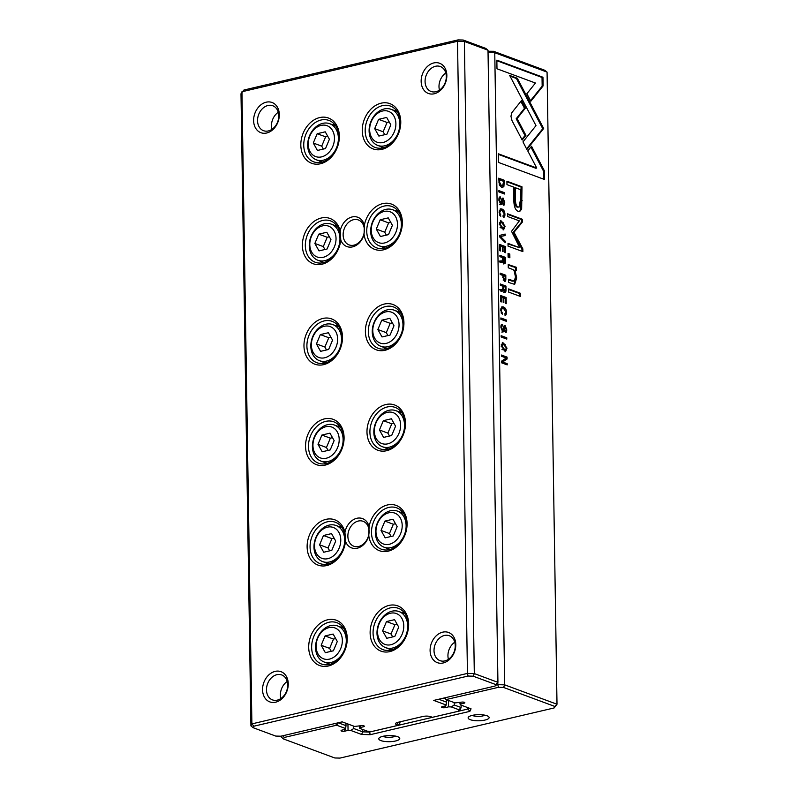 <?xml version="1.0" encoding="UTF-8"?>
<svg xmlns="http://www.w3.org/2000/svg" width="798" height="798" viewBox="0 0 798 798"><rect width="100%" height="100%" fill="white"/><g stroke="black" fill="none" stroke-linecap="round" stroke-linejoin="round"><path stroke-width="1.2" d="M463.199 40.03L464.376 41.456L474.311 673.592L497.932 682.35L488.007 50.214L464.376 41.456L457.513 41.277L241.954 91.75L251.889 723.886L467.448 673.412L457.513 41.277L458.062 39.9L463.199 40.03L485.773 48.399L488.007 50.214M320.437 163.77A24.149 18.504 110.3 0 1 303.21 133.027A24.149 18.504 110.3 0 1 336.576 125.206A24.149 18.504 110.3 0 1 320.437 163.77M386.601 450.72A24.149 18.504 110.3 0 1 369.374 419.977A24.149 18.504 110.3 0 1 402.741 412.167A24.149 18.504 110.3 0 1 386.601 450.72M323.589 364.656A24.149 18.504 110.3 0 1 306.362 333.913A24.149 18.504 110.3 0 1 339.739 326.103A24.149 18.504 110.3 0 1 323.589 364.656M381.863 149.386A24.149 18.504 110.3 0 1 364.636 118.643A24.149 18.504 110.3 0 1 398.002 110.822A24.149 18.504 110.3 0 1 381.863 149.386M389.753 651.617A24.149 18.504 110.3 0 1 372.526 620.864A24.149 18.504 110.3 0 1 405.893 613.054A24.149 18.504 110.3 0 1 389.753 651.617M385.025 350.282A24.149 18.504 110.3 0 1 367.788 319.529A24.149 18.504 110.3 0 1 401.165 311.719A24.149 18.504 110.3 0 1 385.025 350.282M328.327 666.001A24.149 18.504 110.3 0 1 311.1 635.248A24.149 18.504 110.3 0 1 344.467 627.437A24.149 18.504 110.3 0 1 328.327 666.001M325.175 465.104A24.149 18.504 110.3 0 1 307.938 434.361A24.149 18.504 110.3 0 1 341.315 426.541A24.149 18.504 110.3 0 1 325.175 465.104M368.806 535.857A15.631 11.98 110.3 0 1 357.305 548.206A15.631 11.98 110.3 0 1 345.504 541.313A24.149 18.504 110.3 0 1 326.751 565.553A24.149 18.504 110.3 0 1 307.22 548.894A24.149 18.504 110.3 0 1 322.781 520.436A24.149 18.504 110.3 0 1 344.945 532.286A15.631 11.98 110.3 0 1 356.836 518.291A15.631 11.98 110.3 0 1 369.075 526.63A24.149 18.504 110.3 0 1 390.701 504.536A24.149 18.504 110.3 0 1 407.04 525.523A24.149 18.504 110.3 0 1 388.177 551.169A24.149 18.504 110.3 0 1 368.806 535.857L369.075 526.63M364.068 234.522A15.631 11.98 110.3 0 1 352.566 246.871A15.631 11.98 110.3 0 1 340.766 239.979A24.149 18.504 110.3 0 1 322.013 264.218A24.149 18.504 110.3 0 1 302.482 247.56A24.149 18.504 110.3 0 1 318.053 219.101A24.149 18.504 110.3 0 1 340.207 230.951A15.631 11.98 110.3 0 1 352.098 216.956A15.631 11.98 110.3 0 1 364.337 225.295A24.149 18.504 110.3 0 1 385.963 203.201A24.149 18.504 110.3 0 1 402.312 224.188A24.149 18.504 110.3 0 1 383.449 249.834A24.149 18.504 110.3 0 1 364.068 234.522L364.337 225.295M275.649 702.19A16.1 12.329 110.3 0 1 264.158 681.692A16.1 12.329 110.3 0 1 286.412 676.485A16.1 12.329 110.3 0 1 275.649 702.19M266.702 132.997A16.1 12.329 110.3 0 1 255.22 112.498A16.1 12.329 110.3 0 1 277.465 107.291A16.1 12.329 110.3 0 1 266.702 132.997M443.179 662.968A16.1 12.329 110.3 0 1 431.698 642.47A16.1 12.329 110.3 0 1 453.942 637.263A16.1 12.329 110.3 0 1 443.179 662.968M434.242 93.775A16.1 12.329 110.3 0 1 422.75 73.276A16.1 12.329 110.3 0 1 445.005 68.069A16.1 12.329 110.3 0 1 434.242 93.775M438.74 699.248L446.521 702.13L446.142 705.003L433.763 700.415L495.049 686.061L495.767 684.554L473.194 676.185L468.047 676.056L253.874 726.2L251.889 723.886L250.931 725.891L240.996 93.755L243.889 90.044L458.062 39.9M253.874 726.2L253.166 727.706L275.739 736.075L280.876 736.205L342.172 721.861L354.561 726.449L360.586 725.751A2.334 0.678 -0.9 0 1 363.02 725.651A2.334 0.678 -0.9 0 1 364.327 726.24A2.334 0.678 -0.9 0 1 363.399 726.798L360.127 727.567L360.098 725.871M360.127 727.567L359.738 728.365L359.28 726.06M398.272 722.25A3.501 1.017 179.1 0 0 398.312 722.26L399.998 722.888L399.978 721.841M359.738 728.365L367.379 731.197L372.526 731.337L398.352 725.282L396.666 724.664A5.596 1.626 -0.9 0 1 395.798 723.207A5.596 1.626 -0.9 0 1 397.763 722.37L422.89 716.484A5.596 1.626 -0.9 0 1 430.73 716.684L432.416 717.312L458.252 711.267L458.97 709.761L451.329 706.928L454.232 704.993L454.202 702.589M454.232 704.993L461.134 707.547L461.094 705.143M451.329 706.928L448.576 706.848L448.476 700.464M448.576 706.848L445.304 707.617A2.334 0.678 -0.9 0 1 442.86 707.716A2.334 0.678 -0.9 0 1 441.563 707.138A2.334 0.678 -0.9 0 1 442.491 706.579L445.763 705.811L446.142 705.003M446.521 702.13L446.481 699.726M458.97 709.761L461.134 707.547L460.177 709.562L458.252 711.267M495.767 684.554L497.932 682.35L496.984 684.365L495.049 686.061M468.047 676.056L467.448 673.412L474.311 673.592L473.194 676.185M398.352 725.282L399.998 722.888L398.352 725.282M250.931 725.891L253.166 727.706M435.888 91.72A13.297 10.184 -69.7 0 0 446.052 79.541A13.297 10.184 -69.7 0 0 440.306 66.523A13.297 10.184 -69.7 0 0 426.132 75.461A13.297 10.184 -69.7 0 0 431.06 91.471A13.297 10.184 -69.7 0 0 435.888 91.72M445.813 73.037A13.297 10.184 -69.7 0 0 439.479 90.114M444.825 660.914A13.297 10.184 -69.7 0 0 454.99 648.734A13.297 10.184 -69.7 0 0 449.254 635.717A13.297 10.184 -69.7 0 0 435.08 644.644A13.297 10.184 -69.7 0 0 440.007 660.654A13.297 10.184 -69.7 0 0 444.825 660.914M454.75 642.23A13.297 10.184 -69.7 0 0 448.426 659.308M268.347 130.942A13.297 10.184 -69.7 0 0 278.522 118.762A13.297 10.184 -69.7 0 0 272.776 105.755A13.297 10.184 -69.7 0 0 258.602 114.683A13.297 10.184 -69.7 0 0 263.53 130.692A13.297 10.184 -69.7 0 0 268.347 130.942M271.948 129.346A13.297 10.184 110.3 0 1 278.283 112.259M277.295 700.135A13.297 10.184 -69.7 0 0 287.46 687.956A13.297 10.184 -69.7 0 0 281.714 674.938A13.297 10.184 -69.7 0 0 267.539 683.876A13.297 10.184 -69.7 0 0 272.467 699.886A13.297 10.184 -69.7 0 0 277.295 700.135M280.886 698.529A13.297 10.184 110.3 0 1 287.22 681.452M320.646 162.433A22.045 16.888 110.3 0 1 319.579 161.016M332.966 124.917A22.045 16.888 110.3 0 1 334.691 124.528M321.674 162.233A22.045 16.888 -69.7 0 0 338.522 142.034A22.045 16.888 -69.7 0 0 329.005 120.458A22.045 16.888 -69.7 0 0 305.504 135.261A22.045 16.888 -69.7 0 0 313.674 161.814A22.045 16.888 -69.7 0 0 321.674 162.233M321.095 125.396A16.449 12.598 -69.7 0 0 310.103 151.67A16.449 12.598 -69.7 0 0 332.826 146.343A16.449 12.598 -69.7 0 0 321.095 125.396M325.235 131.82L317.175 133.705L313.275 143.022L317.444 150.453L325.504 148.568L329.404 139.251L325.235 131.82M322.741 123.351A19.252 14.743 110.3 0 1 329.714 123.71A19.252 14.743 110.3 0 1 336.856 146.882A19.252 14.743 110.3 0 1 316.337 159.809A19.252 14.743 110.3 0 1 308.028 140.977A19.252 14.743 110.3 0 1 322.741 123.351M327.769 136.338L325.614 136.837L317.175 133.705M325.614 136.837L321.714 146.154L313.275 143.022M321.714 146.154L323.35 149.066M382.072 148.049A22.045 16.888 110.3 0 1 381.015 146.633M394.392 110.533A22.045 16.888 110.3 0 1 396.127 110.144M383.1 147.849A22.045 16.888 -69.7 0 0 399.958 127.65A22.045 16.888 -69.7 0 0 390.431 106.074A22.045 16.888 -69.7 0 0 366.93 120.887A22.045 16.888 -69.7 0 0 375.11 147.431A22.045 16.888 -69.7 0 0 383.1 147.849M322.222 262.881A22.045 16.888 110.3 0 1 321.165 261.455M334.542 225.365A22.045 16.888 110.3 0 1 336.267 224.976M323.25 262.672A22.045 16.888 -69.7 0 0 340.108 242.482A22.045 16.888 -69.7 0 0 330.581 220.906A22.045 16.888 -69.7 0 0 307.08 235.709A22.045 16.888 -69.7 0 0 315.25 262.253A22.045 16.888 -69.7 0 0 323.25 262.672M383.648 248.497A22.045 16.888 110.3 0 1 382.591 247.081M395.968 210.981A22.045 16.888 110.3 0 1 397.703 210.592M384.676 248.288A22.045 16.888 -69.7 0 0 401.534 228.098A22.045 16.888 -69.7 0 0 392.008 206.522A22.045 16.888 -69.7 0 0 368.506 221.325A22.045 16.888 -69.7 0 0 376.686 247.869A22.045 16.888 -69.7 0 0 384.676 248.288M323.798 363.329A22.045 16.888 110.3 0 1 322.741 361.903M336.118 325.803A22.045 16.888 110.3 0 1 337.853 325.424M324.826 363.12A22.045 16.888 -69.7 0 0 341.684 342.931A22.045 16.888 -69.7 0 0 332.158 321.355A22.045 16.888 -69.7 0 0 308.656 336.158A22.045 16.888 -69.7 0 0 316.836 362.701A22.045 16.888 -69.7 0 0 324.826 363.12M385.225 348.945A22.045 16.888 110.3 0 1 384.167 347.519M397.544 311.42A22.045 16.888 110.3 0 1 399.279 311.04M386.252 348.736A22.045 16.888 -69.7 0 0 403.11 328.547A22.045 16.888 -69.7 0 0 393.584 306.971A22.045 16.888 -69.7 0 0 370.082 321.774A22.045 16.888 -69.7 0 0 378.262 348.317A22.045 16.888 -69.7 0 0 386.252 348.736M325.375 463.768A22.045 16.888 110.3 0 1 324.317 462.351M337.694 426.252A22.045 16.888 110.3 0 1 339.429 425.863M326.402 463.568A22.045 16.888 -69.7 0 0 343.26 443.369A22.045 16.888 -69.7 0 0 333.734 421.793A22.045 16.888 -69.7 0 0 310.232 436.606A22.045 16.888 -69.7 0 0 318.412 463.149A22.045 16.888 -69.7 0 0 326.402 463.568M386.811 449.384A22.045 16.888 110.3 0 1 385.743 447.967M399.13 411.868A22.045 16.888 110.3 0 1 400.855 411.479M387.838 449.184A22.045 16.888 -69.7 0 0 404.686 428.995A22.045 16.888 -69.7 0 0 395.17 407.419A22.045 16.888 -69.7 0 0 371.669 422.222A22.045 16.888 -69.7 0 0 379.838 448.765A22.045 16.888 -69.7 0 0 387.838 449.184M326.951 564.216A22.045 16.888 110.3 0 1 325.893 562.799M339.27 526.7A22.045 16.888 110.3 0 1 341.005 526.311M327.978 564.006A22.045 16.888 -69.7 0 0 344.836 543.817A22.045 16.888 -69.7 0 0 335.32 522.241A22.045 16.888 -69.7 0 0 311.819 537.044A22.045 16.888 -69.7 0 0 319.988 563.587A22.045 16.888 -69.7 0 0 327.978 564.006M388.387 549.832A22.045 16.888 110.3 0 1 387.319 548.416M400.706 512.316A22.045 16.888 110.3 0 1 402.431 511.927M389.414 549.632A22.045 16.888 -69.7 0 0 406.262 529.433A22.045 16.888 -69.7 0 0 396.746 507.857A22.045 16.888 -69.7 0 0 373.245 522.66A22.045 16.888 -69.7 0 0 381.414 549.214A22.045 16.888 -69.7 0 0 389.414 549.632M328.537 664.664A22.045 16.888 110.3 0 1 327.469 663.238M340.856 627.138A22.045 16.888 110.3 0 1 342.581 626.759M329.564 664.455A22.045 16.888 -69.7 0 0 346.412 644.265A22.045 16.888 -69.7 0 0 336.896 622.689A22.045 16.888 -69.7 0 0 313.395 637.492A22.045 16.888 -69.7 0 0 321.564 664.036A22.045 16.888 -69.7 0 0 329.564 664.455M389.963 650.28A22.045 16.888 110.3 0 1 388.905 648.854M402.282 612.764A22.045 16.888 110.3 0 1 404.007 612.375M390.99 650.071A22.045 16.888 -69.7 0 0 407.848 629.881A22.045 16.888 -69.7 0 0 398.322 608.305A22.045 16.888 -69.7 0 0 374.821 623.108A22.045 16.888 -69.7 0 0 383 649.652A22.045 16.888 -69.7 0 0 390.99 650.071M382.521 111.022A16.449 12.598 -69.7 0 0 371.529 137.286A16.449 12.598 -69.7 0 0 394.262 131.959A16.449 12.598 -69.7 0 0 382.521 111.022M386.671 117.436L378.611 119.331L374.711 128.638L378.87 136.069L386.93 134.184L390.83 124.867L386.671 117.436M384.167 108.967A19.252 14.743 110.3 0 1 391.15 109.326A19.252 14.743 110.3 0 1 398.282 132.508A19.252 14.743 110.3 0 1 377.763 145.426A19.252 14.743 110.3 0 1 369.454 126.593A19.252 14.743 110.3 0 1 384.167 108.967M322.671 225.844A16.449 12.598 -69.7 0 0 311.679 252.108A16.449 12.598 -69.7 0 0 334.402 246.791A16.449 12.598 -69.7 0 0 322.671 225.844M326.821 232.268L318.751 234.153L314.861 243.47L319.02 250.891L327.08 249.006L330.98 239.699L326.821 232.268M324.317 223.789A19.252 14.743 110.3 0 1 331.3 224.158A19.252 14.743 110.3 0 1 338.432 247.33A19.252 14.743 110.3 0 1 317.913 260.258A19.252 14.743 110.3 0 1 309.604 241.425A19.252 14.743 110.3 0 1 324.317 223.789M384.097 211.46A16.449 12.598 -69.7 0 0 373.105 237.724A16.449 12.598 -69.7 0 0 395.838 232.408A16.449 12.598 -69.7 0 0 384.097 211.46M388.247 217.884L380.187 219.769L376.287 229.086L380.447 236.517L388.506 234.622L392.407 225.315L388.247 217.884M385.743 209.405A19.252 14.743 110.3 0 1 392.726 209.774A19.252 14.743 110.3 0 1 399.858 232.946A19.252 14.743 110.3 0 1 379.349 245.874A19.252 14.743 110.3 0 1 371.03 227.041A19.252 14.743 110.3 0 1 385.743 209.405M324.247 326.292A16.449 12.598 -69.7 0 0 313.255 352.556A16.449 12.598 -69.7 0 0 335.988 347.23A16.449 12.598 -69.7 0 0 324.247 326.292M328.397 332.716L320.337 334.601L316.437 343.918L320.596 351.339L328.656 349.454L332.557 340.138L328.397 332.716M325.893 324.237A19.252 14.743 110.3 0 1 332.876 324.606A19.252 14.743 110.3 0 1 340.008 347.778A19.252 14.743 110.3 0 1 319.489 360.706A19.252 14.743 110.3 0 1 311.18 341.863A19.252 14.743 110.3 0 1 325.893 324.237M385.673 311.908A16.449 12.598 -69.7 0 0 374.681 338.172A16.449 12.598 -69.7 0 0 397.414 332.856A16.449 12.598 -69.7 0 0 385.673 311.908M389.823 318.332L381.763 320.217L377.863 329.534L382.023 336.956L390.082 335.07L393.983 325.754L389.823 318.332M387.319 309.853A19.252 14.743 110.3 0 1 394.302 310.223A19.252 14.743 110.3 0 1 401.444 333.394A19.252 14.743 110.3 0 1 380.925 346.322A19.252 14.743 110.3 0 1 372.606 327.479A19.252 14.743 110.3 0 1 387.319 309.853M325.823 426.74A16.449 12.598 -69.7 0 0 314.831 453.005A16.449 12.598 -69.7 0 0 337.564 447.678A16.449 12.598 -69.7 0 0 325.823 426.74M329.973 433.154L321.913 435.05L318.013 444.356L322.173 451.788L330.232 449.902L334.133 440.586L329.973 433.154M327.469 424.686A19.252 14.743 110.3 0 1 334.452 425.045A19.252 14.743 110.3 0 1 341.584 448.227A19.252 14.743 110.3 0 1 321.075 461.144A19.252 14.743 110.3 0 1 312.756 442.311A19.252 14.743 110.3 0 1 327.469 424.686M387.259 412.357A16.449 12.598 -69.7 0 0 376.257 438.621A16.449 12.598 -69.7 0 0 398.99 433.294A16.449 12.598 -69.7 0 0 387.259 412.357M391.399 418.78L383.339 420.666L379.439 429.972L383.609 437.404L391.668 435.518L395.559 426.202L391.399 418.78M388.905 410.302A19.252 14.743 110.3 0 1 395.878 410.671A19.252 14.743 110.3 0 1 403.02 433.843A19.252 14.743 110.3 0 1 382.501 446.76A19.252 14.743 110.3 0 1 374.182 427.928A19.252 14.743 110.3 0 1 388.905 410.302M327.399 527.179A16.449 12.598 -69.7 0 0 316.407 553.443A16.449 12.598 -69.7 0 0 339.14 548.126A16.449 12.598 -69.7 0 0 327.399 527.179M331.549 533.603L323.489 535.488L319.589 544.805L323.749 552.236L331.808 550.341L335.709 541.034L331.549 533.603M329.045 525.124A19.252 14.743 110.3 0 1 336.028 525.493A19.252 14.743 110.3 0 1 343.17 548.665A19.252 14.743 110.3 0 1 322.651 561.593A19.252 14.743 110.3 0 1 314.332 542.76A19.252 14.743 110.3 0 1 329.045 525.124M388.835 512.795A16.449 12.598 -69.7 0 0 377.843 539.069A16.449 12.598 -69.7 0 0 400.566 533.742A16.449 12.598 -69.7 0 0 388.835 512.795M392.975 519.219L384.915 521.104L381.025 530.421L385.185 537.852L393.244 535.967L397.145 526.65L392.975 519.219M390.481 510.75A19.252 14.743 110.3 0 1 397.454 511.109A19.252 14.743 110.3 0 1 404.596 534.281A19.252 14.743 110.3 0 1 384.077 547.209A19.252 14.743 110.3 0 1 375.768 528.376A19.252 14.743 110.3 0 1 390.481 510.75M328.985 627.627A16.449 12.598 -69.7 0 0 317.983 653.891A16.449 12.598 -69.7 0 0 340.716 648.575A16.449 12.598 -69.7 0 0 328.985 627.627M333.125 634.051L325.065 635.936L321.165 645.253L325.335 652.674L333.394 650.789L337.295 641.472L333.125 634.051M330.631 625.572A19.252 14.743 110.3 0 1 337.604 625.941A19.252 14.743 110.3 0 1 344.746 649.113A19.252 14.743 110.3 0 1 324.227 662.041A19.252 14.743 110.3 0 1 315.918 643.198A19.252 14.743 110.3 0 1 330.631 625.572M390.412 613.243A16.449 12.598 -69.7 0 0 379.419 639.507A16.449 12.598 -69.7 0 0 402.152 634.191A16.449 12.598 -69.7 0 0 390.412 613.243M394.561 619.667L386.501 621.552L382.601 630.869L386.761 638.29L394.82 636.405L398.721 627.098L394.561 619.667M392.057 611.188A19.252 14.743 110.3 0 1 399.04 611.557A19.252 14.743 110.3 0 1 406.172 634.729A19.252 14.743 110.3 0 1 385.653 647.657A19.252 14.743 110.3 0 1 377.344 628.824A19.252 14.743 110.3 0 1 392.057 611.188M389.195 121.954L387.05 122.453L378.611 119.331M387.05 122.453L383.15 131.77L374.711 128.638M383.15 131.77L384.776 134.682M329.345 236.777L327.19 237.285L318.751 234.153M327.19 237.285L323.3 246.592L314.861 243.47M323.3 246.592L324.926 249.515M390.771 222.393L388.626 222.901L380.187 219.769M388.626 222.901L384.726 232.218L376.287 229.086M384.726 232.218L386.362 235.131M330.921 337.225L328.776 337.724L320.337 334.601M328.776 337.724L324.876 347.04L316.437 343.918M324.876 347.04L326.512 349.953M392.357 322.841L390.202 323.35L381.763 320.217M390.202 323.35L386.302 332.656L377.863 329.534M386.302 332.656L387.938 335.579M332.497 437.673L330.352 438.172L321.913 435.05M330.352 438.172L326.452 447.488L318.013 444.356M326.452 447.488L328.088 450.401M393.933 423.289L391.778 423.788L383.339 420.666M391.778 423.788L387.878 433.105L379.439 429.972M387.878 433.105L389.514 436.017M334.083 538.111L331.928 538.62L323.489 535.488M331.928 538.62L328.028 547.937L319.589 544.805M328.028 547.937L329.664 550.849M395.509 523.727L393.354 524.236L384.915 521.104M393.354 524.236L389.454 533.553L381.025 530.421M389.454 533.553L391.09 536.465M335.659 638.56L333.504 639.068L325.065 635.936M333.504 639.068L329.604 648.375L321.165 645.253M329.604 648.375L331.24 651.298M397.085 624.176L394.93 624.684L386.501 621.552M394.93 624.684L391.04 633.991L382.601 630.869M391.04 633.991L392.666 636.914M353.943 245.156A13.297 10.184 110.3 0 1 349.115 244.906A13.297 10.184 110.3 0 1 344.187 228.896A13.297 10.184 110.3 0 1 358.362 219.959A13.297 10.184 110.3 0 1 364.107 232.976A13.297 10.184 110.3 0 1 353.943 245.156M340.207 230.951L340.766 239.979M358.671 546.49A13.297 10.184 110.3 0 1 353.853 546.241A13.297 10.184 110.3 0 1 348.926 530.231A13.297 10.184 110.3 0 1 363.1 521.303A13.297 10.184 110.3 0 1 368.846 534.311A13.297 10.184 110.3 0 1 358.671 546.49M344.945 532.286L345.504 541.313M503.907 186.373L504.296 180.268L498.67 178.183L499.438 185.206L501.533 187.201L502.78 187.321L503.907 186.373L502.291 187.36M504.346 281.345C505.383 281.724 505.882 280.846 505.842 278.682L505.792 275.23L500.166 273.145L500.186 274.472L502.65 275.38L504.346 281.345L504.964 281.405M504.595 292.307C505.573 292.676 506.042 291.759 506.012 289.564L505.962 286.073L500.336 283.988L500.356 285.305L502.89 286.253L502.92 287.918L502.381 289.714L500.426 289.574L500.446 290.991L502.421 291.1L503.239 290.003L505.144 292.367M503.957 215.6L503.408 217.226C504.416 217.495 504.915 216.527 504.915 214.333C504.835 211.56 503.837 209.784 501.922 209.006L500.526 208.847L499.109 212.059L500.775 216.278L499.757 212.298L500.775 210.283L501.962 210.423L504.326 213.994L503.388 215.819L503.917 217.256M502.71 216.039L503.388 215.819M511.897 112.608L510.939 116.229L512.027 120.678L522.181 140.039L525.922 135.371L517.114 118.553L525.413 108.099L521.473 100.578L511.897 112.608M499.568 235.42L499.598 236.876L505.274 242.662L505.254 241.225L500.456 236.527L505.164 235.54L505.144 234.053L499.568 235.42M505.334 246.552L499.708 244.467L499.807 250.732L500.486 250.971L500.406 246.043L502.321 246.752L502.391 251.37L503.059 251.619L502.979 247.001L504.695 247.629L504.775 252.457L505.433 252.707L505.334 246.552L504.416 246.772L504.426 247.53M504.146 263.649C505.124 264.008 505.593 263.101 505.563 260.906L505.503 257.415L499.887 255.33L499.907 256.647L502.441 257.594L502.471 259.25L501.932 261.046L499.967 260.906L499.997 262.323L501.972 262.442L502.79 261.335L504.695 263.709M501.473 324.507L502.531 324.337C501.403 323.908 500.865 324.946 500.925 327.459L502.69 331.828C503.598 332.118 504.117 331.23 504.256 329.175L505.154 326.811L506.112 329.365L505.393 332.507C506.271 332.776 506.72 331.848 506.73 329.724L505.084 325.394L503.967 326.043L502.6 330.432L501.583 327.659L502.61 324.367L501.882 324.267M501.703 325.993L502.63 325.784M504.226 325.594L505.084 325.394L503.967 326.043M504.625 331.37L505.284 331.14M504.236 327.03L505.154 326.811M502.69 331.828L503.229 331.888M516.336 267.28L508.226 264.537L508.276 267.809L512.755 269.475C514.501 270.322 515.448 272.786 515.588 276.856L514.191 281.056L508.456 279.22L508.506 282.422L514.67 284.357L516.685 278.023L514.979 270.163L516.386 270.492L516.336 267.28L515.418 267.5L515.458 270.273M522.979 141.874L526.86 149.465L543.677 128.498L517.343 78.274L509.663 75.421L535.987 125.635L522.979 141.874M539.737 120.957L538.81 121.176L542.76 128.707L539.029 133.376M543.677 128.478L542.76 128.707M539.927 133.156L539.009 133.376L526.57 148.897M520.256 293.215L508.605 288.906L508.655 292.108L520.306 296.417L520.256 293.215L519.328 293.435L519.368 296.078M499.478 197.156L500.526 196.986C499.398 196.557 498.87 197.595 498.92 200.108L500.695 204.478C501.593 204.767 502.112 203.879 502.261 201.824L503.149 199.46L504.107 202.014L503.388 205.156C504.276 205.425 504.725 204.497 504.725 202.373L503.079 198.044L501.972 198.692L500.605 203.081L499.588 200.308L500.605 197.016L499.877 196.916M499.708 198.642L500.625 198.423M502.231 198.243L503.079 198.044L501.972 198.692M502.62 204.019L503.279 203.789M502.231 199.68L503.149 199.46M500.695 204.478L501.224 204.537M501.214 345.993L505.503 351.728L507.019 348.147L502.75 342.412L501.214 345.993M488.017 51.252L493.573 51.291L494.76 52.718L504.685 684.854L557.004 704.245L547.069 72.109L494.76 52.718L488.047 52.538M505.493 313.564L504.944 315.18C505.952 315.449 506.451 314.492 506.461 312.297C506.371 309.524 505.373 307.739 503.458 306.961L502.062 306.801L500.645 310.023L502.311 314.232L501.294 310.262L502.321 308.247L503.508 308.387L505.862 311.958L504.925 313.784L505.453 315.22M504.246 314.003L504.925 313.784M506.141 297.534L500.516 295.45L500.615 301.704L501.284 301.953L501.204 297.016L503.119 297.734L503.189 302.352L503.857 302.592L503.787 297.973L505.493 298.612L505.573 303.44L506.231 303.679L506.141 297.534L505.214 297.754L505.224 298.512M543.089 85.935L542.959 77.236L496.855 60.149L496.984 68.778L535.448 83.032L526.88 93.725L530.82 101.246L543.089 85.935L542.171 86.154L530.52 100.678M499.299 224.128L503.588 229.854L505.104 226.273L500.845 220.537L499.299 224.128M509.812 254.053L508.047 253.395L508.107 257.136L509.872 257.784L509.812 254.053L508.885 254.263L508.934 257.445M507.069 357.115L501.453 355.03L501.473 356.257L506.241 358.023L501.543 361.175L501.573 362.801L507.199 364.886L507.179 363.689L502.59 361.983L507.099 359L507.069 357.115L506.161 357.993M498.87 190.602L498.89 191.919L504.516 194.004L504.496 192.687L498.87 190.602M501.144 335.699L501.164 337.015L506.79 339.1L506.77 337.783L501.144 335.699M511.538 231.34L519.747 247.749L508.017 243.39L508.057 246.123L522.88 251.619L522.84 248.896L514.012 232.278L522.421 222.034L522.371 219.28L507.548 213.784L507.588 216.507L519.348 220.866L511.538 231.34M521.653 209.136L521.992 186.802L506.91 181.206L506.969 184.627L513.603 187.081L513.772 197.665C513.643 205.794 515.159 210.363 518.321 211.37L519.678 211.5L521.653 209.136L519.199 211.55M500.865 317.953L500.885 319.28L506.511 321.365L506.491 320.038L500.865 317.953M544.565 179.51L544.426 170.892L531.528 146.243L527.777 150.922L536.735 168.039L498.321 153.795L498.461 162.423L544.565 179.51M281.864 735.975L281.305 737.153L281.295 736.115M496.196 685.053L497.822 684.674L497.792 682.649M444.376 697.931L446.072 699.577L455.079 702.908L461.104 702.22A2.334 0.678 -0.9 0 1 463.548 702.12A2.334 0.678 -0.9 0 1 464.845 702.699A2.334 0.678 -0.9 0 1 463.917 703.257L460.646 704.026L460.616 702.33M460.646 704.026L460.256 704.834L459.798 702.519M369.574 731.257L369.584 732.045L467.877 709.033L467.857 707.646M460.256 704.834L471.059 708.833L469.862 711.347L370.192 734.689L361.604 734.459L350.801 730.459L353.714 728.524L353.674 726.12M353.714 728.524L362.721 731.866L362.691 729.462M350.801 730.459L348.048 730.389L347.948 723.995M348.048 730.389L344.776 731.158A2.334 0.678 -0.9 0 1 342.342 731.257A2.334 0.678 -0.9 0 1 341.045 730.669A2.334 0.678 -0.9 0 1 341.963 730.11L345.235 729.342L345.624 728.544L336.616 725.202L284.258 737.462L283.539 738.968L334.801 757.97L339.938 758.1L554.111 707.956L554.829 706.449L503.568 687.447L498.431 687.317L446.072 699.577L445.114 697.751M335.659 723.377L336.616 725.202L338.252 722.798L346.003 725.671L345.963 723.257M346.003 725.671L345.624 728.544M472.296 715.377A10.504 3.052 179.1 0 0 468.606 716.953A10.504 3.052 179.1 0 0 478.67 720.774A10.504 3.052 179.1 0 0 488.615 716.634A10.504 3.052 179.1 0 0 472.296 715.377A7.002 2.035 179.1 0 0 478.61 716.405A7.002 2.035 179.1 0 0 484.865 715.178M382.95 736.295A10.504 3.052 179.1 0 0 379.259 737.871A10.504 3.052 179.1 0 0 389.324 741.691A10.504 3.052 179.1 0 0 399.259 737.552A10.504 3.052 179.1 0 0 382.95 736.295A7.002 2.035 179.1 0 0 389.254 737.332A7.002 2.035 179.1 0 0 395.509 736.095M493.573 51.291L544.835 70.294L547.069 72.109M361.604 734.459L362.721 731.866L369.584 732.045L370.192 734.689M469.862 711.347L467.877 709.033L468.436 707.866M554.829 706.449L557.004 704.245L554.111 707.956M498.431 687.317L497.822 684.674L504.685 684.854L503.568 687.447M488.436 51.162L488.037 52.169M281.305 737.153L283.539 738.968M282.791 735.756L284.258 737.462M506.022 349.773L505.014 351.768M502.321 342.581L505.304 344.756M505.304 350.292L506.401 347.908L502.969 343.848L501.862 346.222L505.304 350.292L501.972 349.514M501.284 344.636L502.969 343.848M501.124 312.806L501.373 313.325M501.373 312.976L502.291 312.766M502.321 308.247L500.695 308.966M501.643 306.981L504.775 309.195M499.608 197.196L499.708 198.512M499.688 197.226L500.605 197.016M501.334 202.034C501.194 204.098 500.675 204.986 499.767 204.697M503.767 203.67L503.319 205.126M502.201 198.273L503.269 199.52M500.526 296.008L505.214 297.754M500.536 297.175L501.204 297.016M503.129 298.133L503.787 297.973M508.615 289.465L519.328 293.435M496.865 60.708L542.032 77.456L542.171 86.154M542.032 77.456L542.959 77.236M504.107 227.899L503.099 229.894M500.406 220.717L503.388 222.891M503.388 228.418L504.486 226.034L501.054 221.974L499.947 224.348L503.388 228.418L500.057 227.639M499.378 222.772L501.054 221.974M510.022 76.109L516.426 78.483L538.81 121.176M516.426 78.483L517.343 78.274M508.057 253.954L508.885 254.263M508.226 265.106L515.418 267.5M508.466 279.779L512.097 281.125L514.191 281.056M514.979 270.163L514.062 270.382L515.757 278.243L514.191 284.397M501.453 355.589L506.151 357.324M506.161 358.073L506.181 359.21L501.673 362.202L506.251 363.898L506.261 364.536M506.251 363.898L507.179 363.689M501.673 362.202L502.59 361.983M506.181 359.21L507.099 359M501.603 324.557L501.703 325.863M501.683 324.577L502.61 324.367M503.339 329.384C503.199 331.449 502.67 332.337 501.772 332.048M505.762 331.02L505.314 332.477M504.206 325.624L505.274 326.871M504.645 261.126C504.665 263.31 504.196 264.228 503.229 263.859M499.887 255.889L504.585 257.624L504.595 258.392M499.049 261.126L501.004 261.265M502.79 261.335L501.044 262.662M503.738 262.273L503.069 262.392M502.381 261.435L502.281 260.796M504.585 257.624L505.503 257.415M502.451 258.003L503.129 257.844L503.159 259.779L504.416 262.243L503.488 262.462M503.129 262.412L504.047 262.203L504.845 260.407L504.815 258.472L503.129 257.844M498.88 191.161L503.568 192.907L503.578 193.665M503.568 192.907L504.496 192.687M499.718 245.036L504.416 246.772M499.738 246.193L500.406 246.043M502.321 247.151L502.979 247.001M501.154 336.257L505.852 337.993L505.862 338.751M505.852 337.993L506.77 337.783M499.588 236.797L504.336 241.704M504.336 241.445L505.254 241.225M499.588 236.727L500.456 236.527M504.216 234.283L504.246 235.729M508.027 243.959L519.747 247.749M507.558 214.343L521.453 219.5L521.493 222.243L513.094 232.487L521.922 249.106L521.952 251.27M521.922 249.106L522.84 248.896M513.094 232.487L514.012 232.278M521.493 222.243L522.421 222.034M521.453 219.5L522.371 219.28M506.92 181.774L521.064 187.011L520.735 209.345M519.139 207.041L517.174 207.131C515.229 206.463 514.361 203.45 514.58 198.094L514.421 187.949L515.338 187.73L515.498 197.874C515.279 203.231 516.146 206.243 518.101 206.911L519.139 207.041L520.446 199.709L520.286 189.565L515.338 187.73M521.064 187.011L521.992 186.802M520.855 101.356L524.495 108.309L516.186 118.762L525.004 135.58L521.882 139.48M525.004 135.58L525.922 135.371M516.186 118.762L517.114 118.553M524.495 108.309L525.413 108.099M500.875 318.512L505.573 320.257L505.583 321.015M505.573 320.257L506.491 320.038M499.588 214.842L499.837 215.37M499.827 215.021L500.755 214.802M500.775 210.283L499.159 211.011M500.097 209.016L503.239 211.231M505.094 289.784C505.124 291.978 504.645 292.886 503.678 292.527M500.346 284.547L505.034 286.292L505.044 287.051M499.498 289.784L501.463 289.923M503.239 290.003L501.493 291.32M504.186 290.931L503.518 291.051M502.84 290.093L502.73 289.455M505.034 286.292L505.962 286.073M502.9 286.662L503.578 286.502L503.608 288.447L504.865 290.911L503.947 291.12M503.578 291.08L504.496 290.861L505.304 289.066L505.264 287.13L503.578 286.502M504.895 279.879L504.446 281.375M500.176 273.704L504.865 275.45L504.875 276.208M504.057 279.988L503.139 280.018M504.865 275.45L505.792 275.23M502.66 275.799L503.348 275.639L503.378 277.554L504.705 279.978L503.787 280.198M503.388 280.148L504.306 279.928L505.194 278.223L505.164 276.317L503.348 275.639M503.358 185.296L502.989 186.582M498.68 178.742L503.378 180.478L503.388 181.246M498.7 179.909L499.358 179.75L499.398 181.864L501.513 185.804L502.56 185.924L499.498 185.316M503.378 180.478L504.296 180.268M502.56 185.924L503.698 181.355L499.358 179.75M530.899 147.032L543.508 171.111L543.628 179.171M543.508 171.111L544.426 170.892M498.331 154.353L535.817 168.248L536.735 168.039M363.399 726.798L363.379 725.711M398.312 722.26L396.666 724.664M445.304 707.617L445.274 705.921M463.917 703.257L463.897 702.17M344.776 731.158L344.756 729.462M506.401 348.287L507.019 348.147M501.862 346.222L501.224 346.372M500.665 310.412L501.294 310.262M505.842 312.437L506.461 312.297M502.541 307.18L503.458 306.961M498.93 200.468L499.588 200.308M501.413 202.014L502.261 201.824M504.097 202.512L504.725 202.373M504.486 226.423L505.104 226.273M499.947 224.348L499.309 224.497M512.805 266.791L513.722 266.582M512.097 281.125L513.014 280.916M515.757 278.243L516.685 278.023M500.935 327.818L501.583 327.659M503.408 329.375L504.256 329.175M506.102 329.863L506.73 329.724M504.845 261.076L505.563 260.906M502.461 259.949L503.159 259.779M521.284 200.877L522.211 200.667M514.58 198.094L515.498 197.874M517.174 207.131L518.101 206.911M499.119 212.448L499.757 212.298M504.306 214.482L504.915 214.333M500.994 209.216L501.922 209.006M505.294 289.734L506.012 289.564M502.91 288.607L503.608 288.447M505.184 278.841L505.842 278.682M502.71 277.714L503.378 277.554M503.728 183.191L504.336 183.041M498.74 182.024L499.398 181.864M500.585 186.024L501.513 185.804M335.759 125.954L329.714 123.71M322.372 162.044L316.337 159.809M397.185 111.57L391.15 109.326M383.798 147.67L377.763 145.426M337.335 226.393L331.3 224.158M323.948 262.492L317.913 260.258M398.761 212.009L392.726 209.774M385.384 248.108L379.349 245.874M338.911 326.841L332.876 324.606M325.534 362.94L319.489 360.706M400.337 312.457L394.302 310.223M386.96 348.556L380.925 346.322M340.487 427.289L334.452 425.045M327.11 463.389L321.075 461.144M401.913 412.905L395.878 410.671M388.536 449.005L382.501 446.76M342.063 527.727L336.028 525.493M328.686 563.827L322.651 561.593M403.499 513.353L397.454 511.109M390.112 549.443L384.077 547.209M343.639 628.176L337.604 625.941M330.262 664.275L324.227 662.041M405.075 613.792L399.04 611.557M391.688 649.891L385.653 647.657"/></g></svg>
